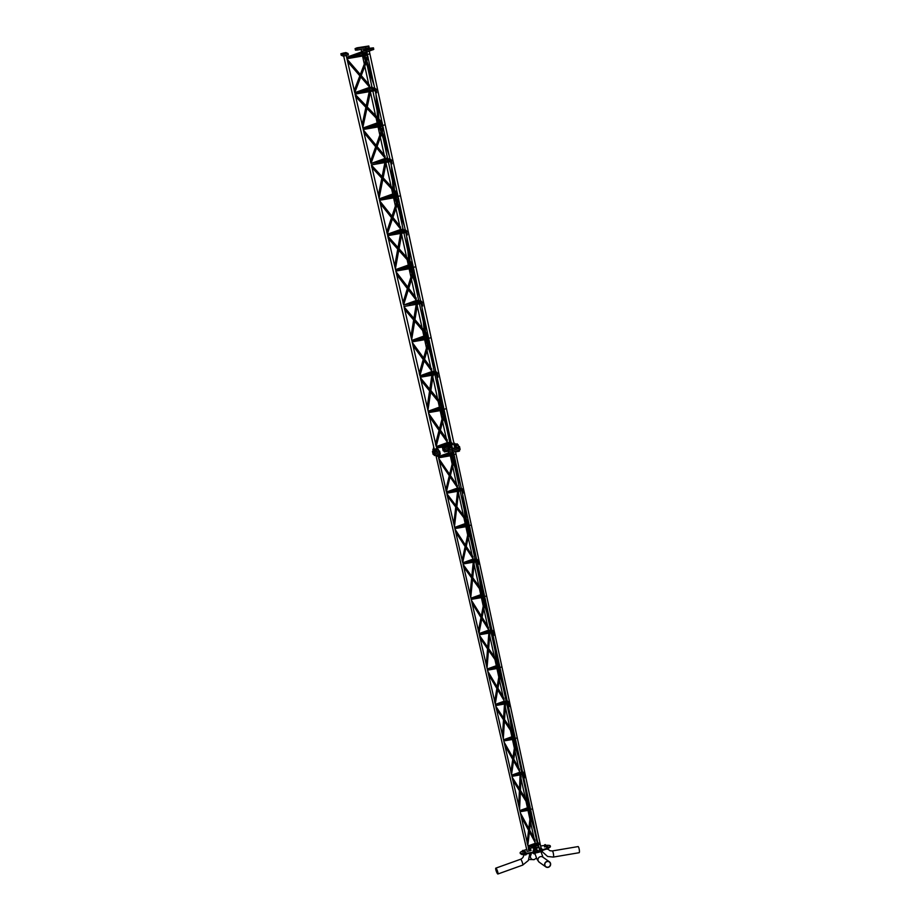 <?xml version="1.0" encoding="UTF-8"?>
<svg xmlns="http://www.w3.org/2000/svg" width="920" height="920" viewBox="0 0 920 920"><rect width="100%" height="100%" fill="white"/><g stroke="black" fill="none" stroke-linecap="round" stroke-linejoin="round"><path stroke-width="1.38" d="M369 54.073L367.827 54.372M363.285 54.636L363.584 52.957M375.199 88.446L375.866 88.906M363.94 53.096L364.481 54.429M371.197 88.297L370.438 87.826L370.933 87.101L371.611 87.526M376.659 89.55L375.486 89.849M376.211 90.516L376.694 92.736M379.028 121.014L378.672 122.417L377.695 119.623M378.971 123.82L378.223 123.36L378.718 122.624L379.397 123.061M384.318 125.028L383.145 125.327M378.672 125.35L379.028 124.073L379.983 125.35M390.494 159.333L391.172 159.815M386.756 159.344L385.997 158.884L386.492 158.148L387.171 158.585M391.978 160.505L390.804 160.804M391.541 161.529L392.035 163.817M394.565 192.027L394.209 193.418L393.219 190.566M394.53 194.879L393.783 194.407L394.266 193.683L394.956 194.108M399.636 195.994L398.452 196.282M394.243 196.489L394.599 195.189L395.404 196.293M405.789 230.218L406.479 230.713M402.316 230.402L401.557 229.942L402.051 229.206L402.73 229.643M407.284 231.472L406.111 231.759M406.87 232.541L407.376 234.91M410.113 263.051L409.756 264.408L408.894 263.315L409.25 262.096M410.09 265.926L409.331 265.466L409.825 264.73L410.515 265.167M414.943 266.95L413.77 267.248M409.756 267.409L410.171 266.305L410.952 267.202M421.095 301.093L421.774 301.61M417.864 301.461L417.116 300.99L417.611 300.253L418.289 300.69M422.602 302.427L421.429 302.726M422.199 303.565L422.728 306.026M425.649 334.086L425.304 335.409L424.419 334.27L424.729 333.017M425.649 336.984L424.89 336.524L425.385 335.788L426.063 336.225M430.261 337.904L429.088 338.203M425.293 338.33L425.741 337.421L426.443 337.985M436.39 371.967L437.08 372.508M433.423 372.508L432.676 372.048L433.159 371.312L433.849 371.749M437.92 373.382L436.747 373.681M437.529 374.589L438.081 377.154M441.186 405.122L440.841 406.398L440.22 403.926M441.209 408.043L440.45 407.572L440.944 406.835L441.623 407.272M445.579 408.859L444.406 409.159M441.899 411.183L441.174 410.447M440.864 409.239L441.312 408.549L441.991 409.043M451.674 442.819L452.375 443.394M442.186 410.274L442.094 410.941M448.983 443.566L448.224 443.095L448.718 442.37L449.409 442.808M453.238 444.337L452.053 444.636M367.333 53.935L367.597 55.131M368.069 57.649L354.74 92.701L354.2 90.654L367.597 55.43L368.115 57.523M374.992 89.412L375.256 90.609M355.546 96.531L355.143 94.334L382.041 122.36M382.145 122.521L382.639 125.108M382.651 124.901L382.916 126.097M382.938 126.465L383.456 128.605M382.916 126.442L370.438 161.483L371.036 163.438L383.421 128.731M390.31 160.379L390.563 161.575M397.428 193.349L397.854 195.569L371.795 167.359L371.473 165.197L397.325 193.189M397.969 195.856L398.222 197.052M398.762 199.835L387.331 234.163L386.745 231.989L398.245 197.455L398.797 199.686M405.628 231.334L405.881 232.53M388.205 238.372L387.791 236.049L412.608 264.005M412.712 264.178L413.264 267.03M413.287 266.811L413.54 268.007M414.138 270.79L413.459 267.938M413.574 268.479L402.983 302.806L403.615 304.888L414.103 270.94M420.934 302.289L421.199 303.485M404.547 309.315L404.11 306.9L427.892 334.811M427.995 334.983L428.455 337.364L404.512 309.269M428.593 337.766L428.858 338.962M429.49 341.918L428.938 339.664M428.904 339.503L419.255 373.451L419.911 375.613L429.456 342.079M436.252 373.244L436.517 374.44M420.9 380.27L420.417 377.729L443.164 405.593M443.279 405.777L443.75 408.25L420.854 380.224M443.911 408.721L444.164 409.917M444.82 413.218L436.195 446.326L435.516 444.072L444.233 410.538L444.843 413.057M451.57 444.199L451.823 445.395M362.606 52.313L361.778 52.359L362.606 52.313M360.743 76.912L369.506 87.055L369.518 85.18L361.249 75.59M370.38 87.837L369.553 87.883L370.38 87.837M369.84 89.044L370.691 90.781M378.166 123.36L377.327 123.418L378.166 123.36M376.591 147.867L385.054 158.056L385.066 156.136L377.073 146.51M385.94 158.895L385.112 158.941L385.94 158.895M385.411 160.161L386.273 161.954M393.725 194.419L392.886 194.465L393.725 194.419M392.437 218.822L400.603 229.057L400.603 227.079L392.897 217.419M401.499 229.942L400.671 230L401.499 229.942M400.982 231.288L401.936 231.966M409.285 265.477L408.445 265.523L409.285 265.477M408.284 289.788L416.139 300.046L416.139 298.011L408.733 288.339M417.059 301.001L416.219 301.047L417.059 301.001M416.553 302.416L417.473 302.875M414.966 319.631L417.461 304.336M424.833 336.524L424.005 336.582L424.833 336.524M424.131 360.755L431.687 371.036L431.664 368.931L424.568 359.248M432.618 372.059L431.779 372.105L432.618 372.059M432.135 373.554L432.975 373.808M440.392 407.583L439.565 407.629L440.392 407.583M439.99 431.744L447.223 442.014L447.2 439.841L440.404 430.169M448.178 443.106L447.338 443.164L448.178 443.106M344.206 53.509L345.517 53.371L344.206 53.509M348.3 54.912L343.413 56.143L343.079 54.659L348.047 53.475L345.839 52.555L340.872 53.739L341.24 55.142M345.264 53.923L346.633 53.785L345.264 53.923M343.125 53.072L344.494 52.934L343.125 53.072M343.079 54.659L340.94 53.797M343.413 56.143L341.274 55.292M361.698 47.207L363.009 47.081L361.698 47.207M368.816 46L369.15 47.495L365.918 48.564L365.585 47.069L368.816 46L357.006 47.828L355.085 48.622L356.891 48.576L357.224 50.071L355.419 50.117L355.085 48.622M357.339 47.955L358.708 47.817L357.339 47.955M366.034 46.448L367.402 46.31L366.034 46.448M365.585 47.069L356.891 48.576M365.918 48.564L357.224 50.071M367.402 49.496L368.702 49.358L367.402 49.496M373.002 49.806L372.669 48.311L373.451 47.851L373.773 49.346L366.436 52.164L362.181 52.831L361.847 51.336L366.103 50.669L366.436 52.164M373.451 47.851L370.334 48.173L361.847 51.336M370.668 48.311L372.036 48.173L370.668 48.311M364.113 50.669L365.481 50.531L364.113 50.669M372.669 48.311L366.103 50.669M440.231 454.066L435.332 455.308L434.999 453.813L439.967 452.628L434.999 453.813L434.666 452.318L439.633 451.133L438.69 450.731M435.332 455.308L433.124 454.388L432.791 452.893L434.999 453.813L432.837 452.801M433.216 450.949L432.469 451.398L433.193 454.445M434.666 452.318L432.538 451.455M450.581 446.062L448.868 446.683M444.624 449.247L442.819 449.282L444.624 449.247L444.958 450.742L443.152 450.777L442.485 447.787L444.291 447.752L444.624 449.247L448.431 448.58L444.624 449.247M443.233 447.35L442.485 447.787M446.637 446.556L447.994 446.326M450.535 445.878L451.823 445.659M451.984 446.418L450.846 446.614M448.81 446.97L444.291 447.752M448.776 446.832L448.063 446.614M454.917 447.798L452.398 448.35M448.638 449.512L452.145 449.293L452.479 450.788L459.034 448.431L458.7 446.936L459.482 446.476L460.138 449.466L459.367 449.926L459.034 448.431L459.816 447.971L452.479 450.788L448.224 451.455L452.479 450.788L452.801 452.284L448.546 452.95L438.322 456.63M459.482 446.476L458.608 446.395M458.7 446.936L452.145 449.293M538.349 845.319L539.822 849.309M527.148 851.368L529.31 850.966L527.125 851.38M527.137 851.402L435.907 455.342L434.366 455.515L436.333 455.159M535.762 845.917L536.245 848.113L537.487 847.975L538.257 847.676L537.774 845.491M455.319 454.238L454.342 454.491M450.811 454.652L450.811 454.031M461.69 488.497L462.277 488.968M458.85 488.83L458.217 488.451L459.195 488.198M462.978 489.716L462.001 489.969M462.656 490.751L463.151 493.051M466.325 522.974L465.566 521.939L465.83 520.731L466.325 522.974L466.532 521.226M466.624 524.365L465.991 523.974L466.969 523.721M470.637 525.193L469.66 525.447M467.245 527.172L466.659 526.562M466.359 525.573L466.727 524.814L467.314 525.343M476.985 559.36L477.572 559.866M474.409 559.889L473.777 559.498L474.754 559.256M478.296 560.671L477.319 560.924M477.986 561.775L478.515 564.19M481.861 593.963L481.102 592.871L481.344 591.606L481.861 593.963L482.068 592.284M482.183 595.412L481.551 595.033L482.528 594.78M485.955 596.148L484.978 596.401M482.839 598.437L483.839 603.025M481.93 596.482L482.839 596.332M492.28 630.211L492.878 630.752M483.046 597.333L483 598.23M489.957 630.947L489.336 630.556L490.314 630.303M493.614 631.637L492.637 631.879M493.315 632.81L493.879 635.363M497.409 664.942L496.627 663.803L496.857 662.457L497.409 664.942L497.616 663.355M497.743 666.471L497.11 666.08L498.088 665.838M501.273 667.115L500.296 667.356M498.456 669.725L499.33 673.992M497.57 667.38L498.284 667.264M507.575 701.051L508.173 701.626M498.605 668.254L498.605 669.507M505.517 701.994L504.884 701.615L505.873 701.362M508.921 702.592L507.943 702.834M508.656 703.857L509.243 706.571M513.038 734.263L512.946 735.908L512.371 733.286M513.303 737.529L512.67 737.138L513.647 736.885M516.58 738.07L515.602 738.311M514.073 741.048L513.153 739.346M522.859 771.88L523.468 772.489M515.165 742.532L514.153 739.162L514.222 740.818M521.077 773.053L520.444 772.662L521.422 772.42M524.239 773.547L523.261 773.789M523.997 774.916L524.618 777.814M528.666 805.483L528.482 806.863L527.666 805.575L527.804 804.114M528.851 808.577L528.229 808.197L529.207 807.944M531.898 809.025L530.92 809.266M529.034 809.404L529.69 812.406L528.701 810.255M538.142 842.674L538.764 843.341M536.636 844.111L536.003 843.72L536.981 843.467M539.557 844.502L538.579 844.755M453.962 454.112L454.181 455.112M454.238 455.607L454.756 457.746M454.227 455.584L445.832 489.9L446.51 492.2L461.575 489.601M461.621 489.589L461.84 490.59M447.269 495.903L446.844 493.66L468.625 522.284M468.717 522.445L469.142 524.653L447.235 495.857M447.407 496.098L454.664 527.597L469.234 525.078L469.499 526.067M469.568 526.642L470.108 528.873M469.556 526.608L462.093 560.533L462.691 562.534L470.085 529.034M476.94 560.544L477.158 561.545M463.622 566.881L463.151 564.489L483.897 593.043M483.989 593.227L484.437 595.539L463.576 566.835M484.598 596.033L484.817 597.022M485.449 600.196L478.986 633.247L478.354 631.143L484.897 597.644L485.461 600.035M492.257 631.511L492.464 632.5M479.975 637.882L479.492 635.386L499.169 663.792M499.261 663.975L499.744 666.413L479.929 637.824M499.916 666.988L500.123 667.977M500.238 668.725L500.825 671.232M500.227 668.69L494.615 701.73L495.27 703.949L500.813 671.404M507.564 702.466L507.782 703.455M496.34 708.918L495.799 706.238L514.429 734.505M514.521 734.7L515.039 737.276L496.294 708.848M503.55 739.956L515.177 737.943L515.441 738.944M516.2 742.452L515.591 739.887M515.568 739.749L510.864 772.282L511.543 774.64L516.189 742.635M522.882 773.421L523.101 774.421L511.888 776.365M512.704 779.987L512.129 777.135L529.69 805.172M529.782 805.391L530.322 808.128M530.541 808.898L530.759 809.899M530.92 810.865L538.177 844.548M530.909 810.831L527.102 842.8L527.827 845.319L531.576 813.924M538.2 844.376L538.418 845.376M450.075 476.847L457.424 487.577L457.401 485.725L450.409 475.502M458.217 488.451L457.516 488.485M457.815 489.739L458.574 490.118M465.991 523.974L465.301 524.02M465.934 547.825L472.972 558.566L472.926 556.623L466.244 546.411M473.777 559.498L473.075 559.544M473.397 560.878L474.076 561.039M474.272 562.051L474.214 562.752M481.551 595.033L480.861 595.067M481.804 618.815L488.508 629.544L488.451 627.52L482.091 617.331M489.336 630.556L488.635 630.602M489.842 632.96L489.819 634.006M497.11 666.08L496.421 666.126M497.674 689.827L504.045 700.511L503.976 698.383L497.938 688.252M504.884 701.615L504.194 701.649M505.39 703.88L505.425 705.295M512.67 737.138L511.968 737.184M513.544 760.84L519.582 771.466L519.49 769.223L513.785 759.184M520.444 772.662L519.754 772.708M520.156 774.088L521.077 776.331L520.444 790.406M528.229 808.197L527.528 808.231M529.437 831.887L535.118 842.409L534.991 840.018L529.644 830.105M536.003 843.72L535.313 843.755M447.948 450.225L444.958 450.742M448.994 450.995L448.224 451.455L447.89 449.96M459.367 449.926L452.801 452.284M536.222 848.021L538.223 847.55M534.255 847.285L533.531 847.515A15.467 2.242 -13 0 0 531.656 847.952A15.467 2.242 -13 0 0 529.747 848.481M526.677 849.413A15.467 2.242 -13 0 0 523.411 850.609M522.64 850.942A15.467 2.242 -13 0 0 520.134 852.863A15.467 2.242 -13 0 0 538.752 850.816A15.467 2.242 -13 0 0 550.275 845.917A15.467 2.242 -13 0 0 547.101 845.296L546.457 845.48M520.134 852.863L520.271 853.449A15.467 2.242 -13 0 0 538.89 851.414A15.467 2.242 -13 0 0 550.413 846.515L550.275 845.917M537.924 850.482L536.682 850.62L537.924 850.482M546.238 846.423L544.456 846.929L546.273 846.607M534.888 848.505L533.381 848.343M546.952 845.296A15.467 2.242 -13 0 0 545.962 845.353M544.789 846.067L546.112 845.825L544.571 846.239L544.559 845.491A15.467 2.242 -13 0 0 540.615 846.02M538.579 846.388A15.467 2.242 -13 0 0 537.993 846.503M535.52 847.021A15.467 2.242 -13 0 0 534.278 847.297M539.189 849.206L540.408 849.183M579.036 852.702A3.105 0.655 -99.6 0 0 579.128 852.713A3.105 0.655 -99.6 0 0 579.289 849.735A3.105 0.655 -99.6 0 0 578.174 846.595A3.105 0.655 -99.6 0 0 578.093 846.584A3.105 0.655 -99.6 0 0 578.013 846.619M548.642 848.067A5.152 0.747 -13 0 0 549.366 847.665M545.353 844.629L544.721 844.779M545.376 844.594L545.594 845.284M546.837 846.043L547.112 845.296M546.859 846.906L546.216 846.354L546.308 846.94L547.803 846.492L546.537 846.768M547.848 846.653L546.296 846.883L547.86 846.526L546.733 846.319M547.319 845.917L546.514 846.101M547.63 846.699L547.469 846.124M545.123 846.193L544.766 845.399M544.617 846.285L546.123 845.825L544.996 845.618M545.572 845.216L544.559 845.491M545.893 845.997L545.732 845.422M533.324 850.114L534.267 850.563M534.681 851.103L533.45 851.529L533.163 850.873M533.232 851.471L534.865 851.115L533.209 851.667L534.738 851.138L533.45 850.678M533.243 850.827L534.255 850.494M534.209 851.391L534.072 850.816M533.45 851.529L533.347 850.942M523.009 851.057L523.365 850.367L522.606 850.471L522.698 851.195M523.031 851.92L522.387 851.368L523.974 851.506L522.709 851.793M524.032 851.552L523.733 850.988L523.802 851.713M535.463 846.733L535.762 847.32L535.981 846.653M535.739 847.389L536.486 847.193M540.558 848.148L540.672 848.884L541.316 848.044L540.569 848.171M541.868 849.217L540.638 849.643L540.649 848.792M540.419 849.585L542.053 849.229L540.396 849.781L541.926 849.252L541.707 848.608L540.431 848.942L541.454 848.608M541.409 849.505L541.259 848.93M540.638 849.643L540.534 849.056M524.273 852.713L525.78 852.242L524.446 852.495M524.653 852.035L524.204 852.61L524.423 851.817M524.768 852.621L525.55 852.414M528.586 848.505L529.368 848.297M528.563 849.206L529.172 848.55L528.448 848.688M529.31 849.137L529.839 848.872L529.172 848.55M529.356 848.24L528.597 848.573M535.566 849.194L536.348 849.01M536.774 849.551L535.532 849.976L535.256 849.321M535.359 849.896L536.82 849.585L535.543 849.125M535.325 849.275L536.348 848.942M536.303 849.838L536.153 849.263M535.532 849.976L535.428 849.39M530.115 849.781L530.46 849.079L529.736 849.217M529.632 850.724L530.587 850.689L529.587 850.678L529.736 849.999L529.563 850.62L531.139 850.264L529.805 850.505M530.127 850.632L530.897 850.436M530.012 850.057L530.748 849.861M530.679 849.643L529.782 849.838M533.68 848.148L534.462 847.964M533.658 848.93L535.072 848.527L534.278 848.217M534.416 848.803L535.072 848.654M534.462 847.906L533.439 848.24M547.043 861.591A2.898 2.76 125.4 0 0 545.951 866.72A2.898 2.76 125.4 0 0 550.378 864.834A2.898 2.76 125.4 0 0 547.043 861.591M547.009 861.396A3.105 2.955 -54.6 0 1 550.574 864.869A3.105 2.955 -54.6 0 1 545.824 866.881A3.105 2.955 -54.6 0 1 547.009 861.396M495.972 868.353L497.835 873.804L495.972 868.353M495.903 868.158A3.105 0.586 70.3 0 1 497.49 871.125A3.105 0.586 70.3 0 1 497.904 874A3.105 0.586 70.3 0 1 497.8 873.988A3.105 0.586 70.3 0 1 496.213 871.033A3.105 0.586 70.3 0 1 495.799 868.146A3.105 0.586 70.3 0 1 495.903 868.158M534.06 849.884L533.381 850.057M525.009 851.057L524.377 851.195M529.149 847.619L528.459 847.814M534.336 852.495A5.152 0.747 -13 0 0 540.822 850.977A5.152 0.747 -13 0 0 541.604 850.655M532.45 852.886L532.473 852.955A5.152 0.747 -13 0 0 535.589 852.943A5.152 0.747 -13 0 0 540.96 851.575A5.152 0.747 -13 0 0 542.512 850.644L542.466 850.402M521.479 854.013L521.559 854.346A5.152 0.747 -13 0 0 522.939 854.542A5.152 0.747 -13 0 0 527.735 853.679M535.452 848.481L536.36 849.022M533.542 847.527L533.68 848.159M444.406 451.916L447.062 451.455L444.383 451.916L443.957 450.869M447.557 451.179L447.534 450.294M444.348 450.834L444.383 451.916M446.131 450.535L446.361 451.547M434.01 448.201L433.435 448.12M437.299 448.488L435.574 448.971M436.517 456.389L439.173 455.917L436.505 456.377L436.068 455.331M439.679 455.641L439.599 454.549M436.459 455.296L436.505 456.377M438.242 454.951L438.472 456.009M450.581 446.2L448.902 446.625L450.765 446.303M449.811 454.089L452.467 453.617L449.788 454.077L449.362 453.031M452.962 453.341L452.893 452.249M449.753 452.996L449.788 454.077M451.524 452.663L451.766 453.721M457.148 443.831L455.434 444.222L457.148 443.831M457.159 443.842L455.423 444.314M456.366 451.72L459.022 451.26L456.343 451.72L456.021 451.122M459.528 450.984L459.448 449.891M456.389 450.995L456.343 451.72M458.102 450.374L458.321 451.352M445.556 444.958L446.303 445.038L445.82 445.406M444.314 446.706L445.36 447.373L446.453 446.982L446.039 446.407M444.475 447.453L446.177 447.028M443.509 447.591L443.141 446.913M443.911 447.626L443.279 447.534M442.911 445.901L443.543 445.406M445.36 445.268L444.348 445.245M454.25 443.451L455.009 443.543L454.871 445.522L455.365 445.165L455.009 443.543L454.066 443.854M454.054 445.866L454.871 445.522M453.64 443.98L454.514 443.9M433.573 449.132L434.24 449.155M435.332 450.984L434.459 451.065L434.102 449.443L434.918 449.086M434.102 449.443L432.894 449.512L433.515 449.006M434.459 451.065L433.251 451.133L432.894 449.512M434.251 449.236L433.078 449.224M433.883 451.237L434.688 451.122M435.7 449.995L436.459 449.707M437.667 449.42L438.426 449.512L438.598 451.421M436.597 451.916L437.471 451.835L436.597 451.916L436.241 450.294L437.793 449.409L438.782 451.133M436.241 450.294L437.931 449.868M435.62 452.053L435.034 450.363M436.022 452.088L435.39 451.996M448.994 447.695L449.742 447.407M450.961 447.12L451.709 447.212L451.881 449.121M449.88 449.627L450.765 449.546L449.88 449.627L449.523 447.994L451.076 447.108L452.065 448.834M449.523 447.994L451.214 447.568M448.914 449.753L448.316 448.074M449.316 449.788L448.684 449.696M455.549 445.337L456.308 445.05M457.516 444.762L458.263 444.854L458.436 446.763M456.447 447.258L457.32 447.178L456.447 447.258L456.078 445.636L457.642 444.751L458.631 446.476M456.078 445.636L457.78 445.211M455.469 447.396L454.882 445.705M455.871 447.43L455.239 447.338M553.219 857.072A3.105 0.655 -99.6 0 0 553.299 857.083A3.105 0.655 -99.6 0 0 553.472 854.116A3.105 0.655 -99.6 0 0 552.356 850.966A3.105 0.655 -99.6 0 0 552.264 850.954A3.105 0.655 -99.6 0 0 552.184 851M547.262 849.079L548.274 848.93L547.089 849.263M548.182 849.01L546.882 848.861M546.365 846.986L547.308 846.952M533.243 851.667L534.876 851.241M522.537 852.012L524.02 851.667M540.431 849.781L542.064 849.356M528.781 849.401L529.966 848.987M528.298 849.413L529.828 848.849M536.947 849.574L535.29 850.114L536.947 849.574M535.325 850.114L536.958 849.689M545.824 866.881L539.178 862.166A3.105 2.955 -54.6 0 1 540.362 856.669A3.105 2.955 -54.6 0 1 542.788 857.095L549.435 861.821M520.513 859.337A3.105 0.586 70.3 0 1 520.593 859.257A3.105 0.586 70.3 0 1 520.697 859.269A3.105 0.586 70.3 0 1 522.272 862.235A3.105 0.586 70.3 0 1 522.686 865.11A3.105 0.586 70.3 0 1 522.583 865.11M530.943 854.818A3.105 3.036 92.2 0 0 534.186 859.591M533.922 853.794L535.198 853.495M535.141 853.599L534.025 853.886L533.761 853.162M541.109 851.908L542.409 851.632L541.017 851.552M542.328 851.713L541.224 852M525.688 854.864L524.883 854.956L525.688 854.864M526.091 854.737L525.009 854.979M366.861 52.014L367.322 54.154M367.988 57.236L374.98 89.631M375.176 90.54L382.168 122.935M382.835 126.017L382.95 126.592M383.318 128.305L390.287 160.586M390.482 161.494L397.452 193.786M398.141 196.972L398.279 197.605M398.659 199.375L405.605 231.552M405.8 232.449L412.746 264.627M414.011 270.468L420.923 302.507M421.118 303.416L428.03 335.455M428.421 337.284L428.582 337.985M428.777 338.893L436.229 373.462M436.436 374.371L443.313 406.26M443.727 408.158L443.888 408.94M444.084 409.848L444.268 410.699M444.705 412.689L451.547 444.417M451.743 445.326L452.456 448.638M369.299 51.129L454.974 448.086M346.276 55.809L346.667 57.5M346.955 58.707L354.269 90.471M355.706 96.715L362.974 128.294M363.25 129.501L370.541 161.138M371.059 163.369L390.241 160.379M372.036 167.636L379.281 199.077L397.9 195.856M379.558 200.284L386.825 231.828M388.378 238.567L395.588 269.859M395.864 271.066L403.086 302.427M403.638 304.83L420.877 302.289M404.719 309.511L411.884 340.653L428.536 337.766M412.16 341.86L419.347 373.048M421.061 380.478L428.191 411.435M428.467 412.643L435.608 443.659M436.206 446.257L436.344 446.832M343.723 56.189L434.815 451.685M361.089 49.404L361.629 51.876M361.905 53.096L362.273 54.809M362.537 56.016L364.308 64.078M364.791 66.286L368.724 84.26M369.276 86.79L369.414 87.412M370.438 92.08L375.59 115.644M376.107 117.967L377.188 122.935M377.453 124.154L377.798 125.729M378.062 126.937L379.845 135.056M380.339 137.345L384.249 155.158M384.824 157.791L384.974 158.458M385.238 159.677L385.365 160.275M386.032 163.3L391.092 186.438M391.621 188.83L392.748 193.993M393.012 195.212L393.334 196.65M393.599 197.857L395.393 206.045M395.91 208.403L399.763 226.032M400.361 228.769L400.522 229.517M400.798 230.736L400.947 231.414M401.626 234.554L406.594 257.232M407.134 259.704L408.308 265.04M408.572 266.26L408.859 267.57M409.124 268.778L410.929 277.035M411.47 279.484L415.276 296.895M415.909 299.747L416.081 300.564M416.346 301.783L416.518 302.542M417.231 305.82L422.084 327.991M422.648 330.567L423.867 336.099M424.131 337.318L424.384 338.491M424.649 339.698L426.478 348.036M427.041 350.589L430.79 367.735M431.445 370.725L431.641 371.622M431.905 372.841L432.089 373.692M432.848 377.108L437.586 398.751M438.161 401.419L439.426 407.146M439.691 408.365L439.921 409.411M440.185 410.619L442.025 419.037M442.612 421.705L446.303 438.553M446.982 441.68L447.2 442.681M447.465 443.9L447.683 444.866M447.948 446.073L448.12 446.901M363.63 48.967L363.952 50.404M364.596 53.36L364.815 54.372M365.079 55.579L365.389 56.982M367.528 66.746L372.059 87.423M372.37 88.883L372.577 89.826M372.841 91.034L377.085 110.377M378.867 118.519L379.017 119.209M379.523 121.52L379.834 122.958M380.155 124.418L380.339 125.292M380.604 126.5L380.995 128.26M383.214 138.425L387.607 158.481M387.929 159.942L388.113 160.747M388.378 161.954L392.506 180.814M394.369 189.347L394.553 190.187M395.082 192.579L395.393 194.005M395.715 195.465L395.876 196.213M396.14 197.42L396.6 199.548M398.923 210.151L403.167 229.528M403.489 231L403.638 231.667M403.903 232.875L407.916 251.183M409.871 260.164L410.101 261.176M410.642 263.649L410.952 265.063M411.263 266.524L411.401 267.122M411.666 268.341L412.217 270.871M414.644 281.957L418.726 300.587M419.428 303.796L423.303 321.494M425.373 330.947L425.638 332.166M426.202 334.73L426.512 336.11M427.19 339.261L427.846 342.217M430.387 353.843L434.286 371.645M434.953 374.716L438.679 391.713M440.864 401.706L441.186 403.167M441.772 405.835L442.06 407.169M442.727 410.182L443.463 413.528L442.382 410.239M446.154 425.822L449.845 442.692M450.489 445.636L450.616 446.211M366.424 54.096L363.388 52.877M367.08 53.015L365.596 52.428M363.664 55.821L365.481 60.973M366.125 62.779L373.98 84.996M364.906 55.614L366.171 59.179M366.804 60.984L371.921 75.451M370.829 88.262L374.072 89.573M371.277 87.112L374.728 88.504M376.027 94.484L377.568 117.702M377.821 102.787L378.902 119.094M378.603 123.797L381.731 125.051M379.063 122.647L381.558 123.648M379.155 126.753L380.96 131.928M381.616 133.791L389.24 155.733M380.397 126.534L381.627 130.065M382.272 131.939L387.101 145.82M386.377 159.321L389.39 160.528M386.837 158.171L390.046 159.459M391.391 165.669L393.07 188.588M393.265 174.397L394.427 190.049M394.162 194.844L397.049 196.006M394.622 193.695L396.991 194.649M394.657 197.673L396.44 202.883M397.095 204.815L404.512 226.469M395.289 195.695L395.485 196.27M395.887 197.455L397.084 200.951M397.75 202.883L402.281 216.119M404.708 231.483L401.936 230.368M405.363 230.414L402.397 229.23M406.755 236.877L408.584 259.463M408.744 261.51L408.894 263.315M408.744 246.065L409.94 261.004M409.722 265.903L412.367 266.961M410.182 264.753L412.413 265.65M410.147 268.594L411.918 273.849M412.597 275.851L419.773 297.171M411.389 268.387L412.539 271.825M413.218 273.827L417.438 286.361M420.026 302.438L417.496 301.426M420.67 301.369L417.956 300.276M422.13 308.119L424.074 330.326M424.269 332.453L424.419 334.27M424.223 317.803L425.466 331.959M425.281 336.95L427.673 337.916M425.73 335.8L427.834 336.651M425.649 339.526L427.397 344.804M428.087 346.897L435.022 367.85M426.88 339.308L427.995 342.688M428.685 344.781L432.584 356.534M435.332 373.393L433.055 372.485M435.988 372.324L433.515 371.335M437.517 379.385L439.576 401.189M439.783 403.409L439.955 405.225M439.725 389.631L440.979 402.914M440.829 408.008L442.991 408.871M441.289 406.858L443.256 407.64M441.14 410.447L442.876 415.771M443.589 417.944L450.271 438.495M444.164 415.725L447.706 426.615M448.615 443.532L450.65 444.348M449.075 442.382L451.306 443.279M346.851 58.73L367.54 55.154M346.633 57.511L367.275 53.946M375.187 90.632L355.005 94.127M374.934 89.424L354.786 92.909M355.499 96.508L382.536 124.671M382.846 126.109L363.159 129.513M382.593 124.901L362.94 128.294M390.505 161.586L371.312 164.91M398.164 197.064L379.466 200.307M387.607 235.692L405.823 232.541M387.389 234.473L405.559 231.334M388.171 238.337L413.137 266.466M413.482 268.019L395.761 271.089M413.218 266.811L395.542 269.87M403.914 306.475L421.141 303.508M428.789 338.985L412.068 341.872M420.221 377.269L436.448 374.463M420.003 376.05L436.195 373.244M444.107 409.94L428.375 412.654M443.842 408.721L428.156 411.435M451.766 445.418L436.528 448.051M451.501 444.21L436.31 446.832M362.284 52.957L352.417 56.511M361.87 51.796L346.622 57.282M347.047 59.133L360.329 74.531M347.645 61.709L359.835 75.843M360.559 91.908L370.07 88.481M354.775 92.678L369.656 87.32M370.576 91.436L367.241 106.938M366.93 108.399L362.813 127.57M369.851 88.906L369.541 90.355M369.253 91.655L366.206 105.869M365.895 107.329L362.158 124.717M368.713 127.293L377.844 124.016M362.928 128.064L377.43 122.843M363.365 129.984L376.153 145.406M363.986 132.664L375.671 146.751M376.866 162.69L385.629 159.539M371.07 163.461L385.216 158.378M386.228 162.334L383.145 177.836M382.846 179.342L379.097 198.283M385.422 160.011L385.169 161.253M384.916 162.552L382.11 176.709M381.811 178.215L378.419 195.339M385.02 198.087L393.403 195.063M379.224 198.858L392.989 193.901M379.684 200.836L391.978 216.269M380.328 203.63L391.517 217.672M401.178 230.598L393.173 233.473M400.775 229.425L387.377 234.243M401.867 233.231L399.061 248.733M398.774 250.286L395.381 268.996M400.993 231.138L400.809 232.162M400.568 233.45L398.015 247.56M397.739 249.113L394.68 265.949M401.327 268.87L408.963 266.121M395.531 269.64L408.549 264.96M396.002 271.699L407.813 287.132M396.681 274.62L407.364 288.581M416.737 301.645L409.48 304.267M416.323 300.483L403.684 305.037M414.702 321.229L411.666 339.71M416.565 302.266L416.438 303.059M416.219 304.347L413.919 318.4M413.655 319.999L410.941 336.536M417.622 339.652L424.522 337.18M411.838 340.423L424.108 336.007M412.332 342.573L423.637 357.995M413.034 345.621L423.211 359.501M432.296 372.703L425.776 375.049M431.882 371.542L419.991 375.82M433.113 375.291L430.87 390.54M430.629 392.196L427.949 410.412M432.135 373.393L432.055 373.968M431.871 375.256L429.812 389.24M429.571 390.897L427.19 407.088M433.929 410.447L440.082 408.227M428.133 411.217L439.668 407.065M428.651 413.459L439.472 428.846M429.398 416.656L439.058 430.41M442.083 445.832L447.856 443.762M436.287 446.602L447.442 442.589M341.205 55.234L340.872 53.739M348.369 54.97L348.047 53.475M440.3 454.123L439.633 451.133M432.791 452.893L432.469 451.398M453.468 452.042L453.951 454.284M454.123 455.055L454.261 455.699M454.641 457.459L461.61 489.762M461.771 490.532L468.751 522.847M469.131 524.596L469.269 525.24M469.43 526.021L469.591 526.734M469.982 528.574L476.928 560.717M477.089 561.499L484.023 593.641M484.426 595.47L484.575 596.194M484.748 596.976L484.921 597.77M485.334 599.713L492.234 631.672M492.407 632.454L499.307 664.412M499.721 666.344L499.893 667.149M500.066 667.931L500.25 668.817M500.698 670.875L507.553 702.627M507.725 703.409L514.579 735.16M515.016 737.207L515.212 738.105M515.372 738.886L522.87 773.582M523.031 774.364L529.839 805.885M530.311 808.059L530.529 809.059M530.691 809.841L530.932 810.968M455.423 451.341L541.04 847.998M438.219 456.182L438.368 456.803M438.598 457.815L445.901 489.543M454.894 528.597L462.162 560.142M462.702 562.488L476.893 560.556M463.76 567.077L470.971 598.38M471.201 599.38L478.423 630.729M478.986 633.202L479.124 633.776M479.354 634.777L479.492 635.386M480.113 638.101L487.278 669.162L499.859 666.988M487.508 670.174L494.672 701.293M495.27 703.904L495.431 704.559L507.518 702.466M495.661 705.559L495.822 706.261M496.478 709.124L503.573 739.944M503.815 740.956L510.922 771.811M511.554 774.594L511.727 775.341M511.957 776.353L512.153 777.158M512.854 780.229L519.88 810.738L530.483 808.898M520.11 811.739L527.148 842.294M527.838 845.261L528.034 846.124L538.142 844.376M528.264 847.136L529.138 850.942M449.972 454.112L450.121 454.779M450.34 455.779L452.145 464.071M452.651 466.348L456.653 484.633M457.24 487.312L457.412 488.083M457.631 489.106L457.792 489.831M458.47 492.913L463.392 515.395M463.91 517.787L465.186 523.618M465.416 524.63L465.647 525.699M465.865 526.7L467.693 535.06M468.222 537.464L472.155 555.45M472.776 558.29L472.972 559.141M473.19 560.153L473.374 560.981M474.076 564.224L478.883 586.132M479.423 588.639L480.746 594.665M480.964 595.677L481.171 596.62M481.39 597.62L483.241 606.073M483.805 608.615L487.657 626.244M488.313 629.245L488.52 630.188M488.75 631.212L488.934 632.074M489.704 635.57L494.362 656.845M494.937 659.502L496.305 665.723M496.524 666.735L496.697 667.529M496.926 668.541L498.801 677.097M499.387 679.788L503.159 697.015M503.849 700.2L504.079 701.247M504.309 702.259L504.47 702.995M505.333 706.962L509.841 727.536M510.45 730.342L511.865 736.77M512.083 737.794L512.233 738.449M512.452 739.461L514.349 748.132M514.981 750.996L518.639 767.728M519.386 771.132L519.639 772.306M519.869 773.317L519.995 773.915M520.984 778.412L525.308 798.181M525.964 801.17L527.424 807.829M527.976 810.382L529.909 819.191M530.575 822.261L534.106 838.384M534.911 842.041L535.198 843.352M452.007 453.79L452.145 454.422M452.375 455.434L452.87 457.711M455.17 468.234L459.528 488.094M459.793 489.313L459.919 489.888M460.138 490.889L464.289 509.864M466.877 521.686L467.303 523.618M467.9 526.355L468.498 529.058M470.925 540.178L475.076 559.153M475.663 561.809L479.653 580.014M482.448 592.802L482.862 594.676M483.425 597.275L484.127 600.461M486.714 612.26L490.636 630.2M491.188 632.73L494.983 650.049M497.272 660.491L497.444 661.307M498.03 663.952L498.421 665.735M498.95 668.196L499.721 671.681M502.527 684.469L506.195 701.258M506.724 703.65L510.289 719.946M512.739 731.147L513.003 732.331M513.613 735.137L513.981 736.782M514.487 739.105L515.188 742.336M518.374 756.861L521.755 772.317M522.249 774.571L525.55 789.659M528.207 801.757L528.551 803.367M529.207 806.357L529.529 807.841M530.012 810.025L530.656 812.946M534.267 829.472L537.314 843.364M453.157 454.25L451.973 453.767M453.755 453.376L453.077 453.1M451.122 455.641L452.881 461.104M453.479 462.967L460.598 485.081M452.145 455.469L453.341 459.195M453.951 461.058L458.39 474.869M458.539 488.807L460.816 489.727M458.919 487.853L461.414 488.853M462.691 494.799L465.117 517.661M465.324 519.639L465.566 521.939M464.726 504.217L466.313 519.248M466.313 524.342L468.475 525.205M466.693 523.376L468.82 524.227M466.624 526.573L468.36 532.059M468.981 534.025L475.858 555.76M467.647 526.389L468.809 530.047M469.43 532.013L473.524 544.985M474.099 559.866L476.134 560.683M474.478 558.911L476.732 559.808M478.078 566.076L480.608 588.512M480.838 590.594L481.102 592.871M480.251 576.127L481.838 590.203M481.873 595.389L483.793 596.16M482.252 594.435L484.207 595.217M484.483 605.095L491.096 626.394M483.149 597.321L484.265 600.886M484.909 602.968L488.635 614.985M491.452 631.637L489.647 630.924M492.039 630.763L490.038 629.958M493.476 637.399L496.098 659.352M496.351 661.537L496.627 663.803M495.799 648.174L497.352 661.158M497.432 666.448L499.1 667.115M497.812 665.494L499.583 666.195M499.997 676.188L506.333 696.992M498.651 668.242L499.709 671.715M500.388 673.923L503.711 684.859M506.759 702.592L505.206 701.971M507.357 701.719L505.586 701.017M508.875 708.768L511.577 730.169M511.876 732.492L512.153 734.7M511.382 720.371L512.865 732.124M513.153 734.447L513.233 735.08M512.992 737.506L514.418 738.07M513.371 736.54L514.958 737.184M513.245 739.703L514.809 744.947M515.51 747.304L521.559 767.533M515.867 744.878L518.765 754.572M522.077 773.559L520.766 773.03M522.675 772.685L521.145 772.075M524.297 780.206L527.056 800.975M527.39 803.447L527.666 805.575M526.999 792.764L528.379 803.091M528.54 808.553L529.736 809.036M528.931 807.599L530.334 808.162L512.659 779.918M528.851 810.968L530.299 815.925M531.035 818.432L536.774 838.005M529.667 810.106L530.61 813.314M531.346 815.833L533.772 824.101M536.325 844.077L537.395 844.514M536.705 843.122L537.981 843.64M438.518 457.826L454.135 455.124M438.334 456.815L453.916 454.112M454.733 457.884L446.407 491.82M461.794 490.601L446.671 493.223M469.453 526.079L454.825 528.609M477.1 561.556L462.967 564.006M484.759 597.045L471.12 599.403M484.541 596.033L470.936 598.38M479.274 634.788L492.418 632.523M479.09 633.776L492.2 631.511M500.077 668L487.428 670.185M495.581 705.582L507.736 703.478M515.395 738.956L503.734 740.968M511.704 775.353L522.836 773.421M530.702 809.91L520.03 811.75M538.361 845.388L528.183 847.147M449.5 453.698L443.187 455.975M438.736 458.436L449.627 474.352M439.369 461.196L449.293 475.697M451.341 491.36L457.941 488.991M446.476 492.016L457.596 488.014M458.654 491.291L456.826 506.77M456.653 508.242L454.468 526.723M457.815 489.589L457.746 490.256M457.619 491.326L455.929 505.586M455.756 507.058L453.778 523.745M459.494 526.757L465.727 524.515M454.629 527.413L465.382 523.549M455.066 529.31L465.462 545.203M455.733 532.22L465.152 546.618M467.647 562.154L473.501 560.038M462.783 562.81L473.156 559.072M474.248 562.511L472.73 577.668M472.581 579.221L470.752 597.425M473.248 562.223L471.822 576.426M471.672 577.967L470.028 594.285M475.801 597.54L481.286 595.573M470.925 598.195L480.941 594.596M471.385 600.196L481.298 616.055M472.098 603.279L480.999 617.538M489.06 631.097L483.954 632.937M488.716 630.119L479.078 633.592M489.854 633.754L488.635 648.577M488.497 650.198L487.036 668.115M488.865 633.132L487.715 647.243M487.577 648.865L486.266 664.803M492.096 668.334L496.846 666.62M487.232 668.99L496.501 665.654M487.715 671.094L497.122 686.895M488.474 674.383L496.857 688.459M504.62 702.155L500.25 703.719M504.275 701.178L495.385 704.375M505.459 705.019L504.539 719.497M504.424 721.199L503.309 738.783M504.493 704.042L503.596 718.06M503.481 719.773L502.504 735.275M508.403 739.116L512.394 737.679M503.539 739.772L512.049 736.702M504.056 742.014L512.957 757.712M504.861 745.533L512.716 759.38M520.179 773.202L516.557 774.513M519.834 772.236L511.692 775.169M520.363 792.223L519.582 809.45M520.099 774.939L519.478 788.865M519.397 790.682L518.719 805.702M524.71 809.899L527.953 808.737M519.846 810.554L527.608 807.76M520.386 812.946L528.793 828.529M521.26 816.741L528.586 830.311M532.864 845.296L535.739 844.261M527.988 845.951L535.394 843.283M448.546 452.95L448.224 451.455M578.093 846.584L552.264 850.954L549.93 850.712L547.998 849.16M579.128 852.713L553.299 857.083L547.607 856.474L542.317 851.77M544.686 844.755L544.789 845.468M546.434 845.457L546.526 846.17M548.136 848.32L548.274 848.93M543.018 857.302L540.638 850.735M539.178 862.166L537.027 859.337L534.98 853.725M497.904 874L522.686 865.11L528.344 860.499L529.92 853.346M495.799 868.146L520.593 859.257C523.009 858.153 524.032 856.255 523.653 853.576M528.873 859.521L534.324 859.579L536.417 858.015M530.828 853.185L531.15 854.714M529.966 853.334L530.851 853.369M535.106 853.012L533.979 853.886M534.129 849.93L534.278 850.574M535.612 845.974L535.762 846.607M542.259 850.977L542.409 851.632M525.033 851.023L525.251 851.713M526.056 854.07L526.194 854.657M524.342 851.172L524.446 851.897M524.653 852.794L524.791 853.392M529.23 847.676L529.379 848.309M529.587 849.217L529.724 849.838M536.567 849.919L536.705 850.494M453.893 442.531L454.284 443.612M433.458 448.028L433.55 449.167M437.494 448.626L437.702 449.581M435.482 449.063L435.689 450.029M450.777 446.326L450.995 447.281M448.879 446.579L448.983 447.729M457.343 443.957L457.55 444.923M455.319 444.406L455.538 445.372"/></g></svg>

